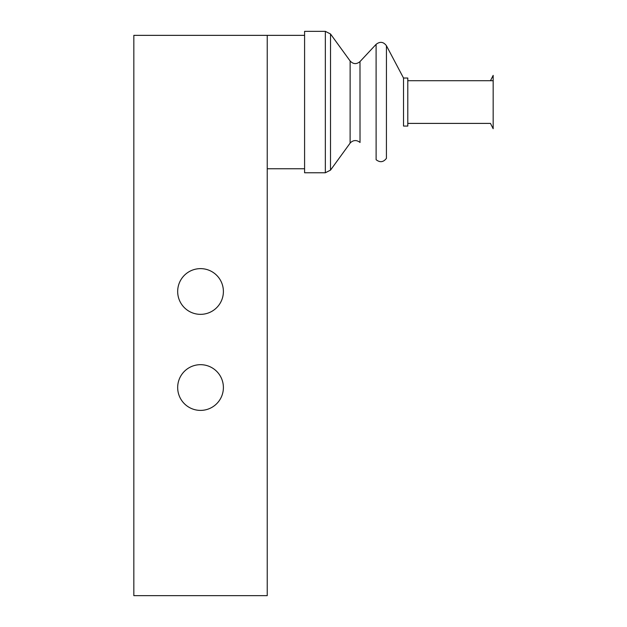 <?xml version="1.0" encoding="UTF-8"?>
<svg xmlns="http://www.w3.org/2000/svg" width="627" height="627" viewBox="0 0 627 627"><rect width="100%" height="100%" fill="white"/><g stroke="black" fill="none" stroke-linecap="round" stroke-linejoin="round"><path stroke-width="0.94" d="M490.471 80.711L493.167 75.373L493.167 128.739L493.167 80.711L407.793 80.711M493.167 128.739L490.471 123.401L407.793 123.401M403.522 78.038L403.522 126.066L407.793 126.066L407.793 78.038L403.522 78.038L386.436 45.724C383.458 41.758 380.009 41.296 376.098 44.345L376.114 159.744L376.098 44.345L359.992 61.595L360.023 142.486L359.992 61.595C356.52 64.456 353.228 64.252 350.132 60.991L330.523 33.991L330.5 170.144L350.132 143.121M386.42 158.38L386.436 45.724M350.109 143.097L350.132 60.991M325.342 172.762L325.342 31.35L304.589 31.35L304.589 172.762L325.342 172.762L330.523 170.121M267.235 595.65L267.235 35.355L133.833 35.355L133.833 595.65L267.235 595.65M177.676 291.484A22.854 22.854 0 0 1 211.965 271.695A22.854 22.854 0 0 1 211.965 311.282A22.854 22.854 0 0 1 177.676 291.484M177.676 387.541A22.854 22.854 0 0 1 211.965 367.743A22.854 22.854 0 0 1 211.965 407.331A22.854 22.854 0 0 1 177.676 387.541M386.404 158.365C383.434 162.26 380.009 162.706 376.129 159.728M350.085 143.074C353.228 139.954 356.544 139.75 360.047 142.462M325.342 31.35L330.523 33.991M267.235 168.757L304.589 168.757M267.235 35.355L304.589 35.355"/></g></svg>
